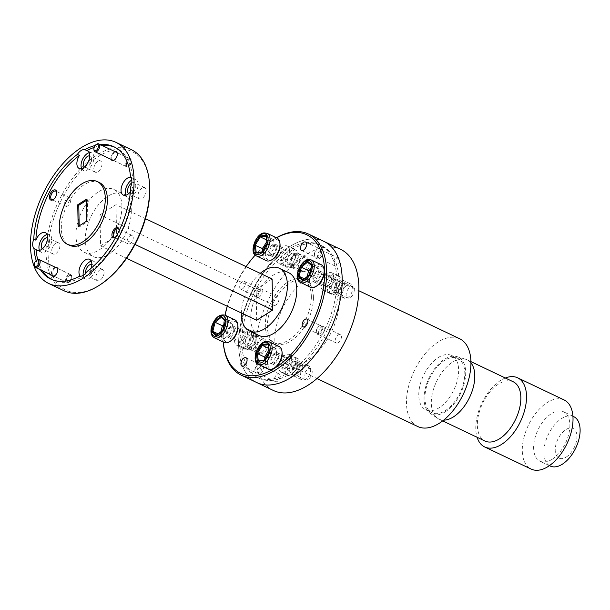 <?xml version="1.0" encoding="UTF-8"?>
<svg xmlns="http://www.w3.org/2000/svg" width="610" height="610" viewBox="0 0 610 610"><rect width="100%" height="100%" fill="white"/><g stroke="black" fill="none" stroke-linecap="round" stroke-linejoin="round"><path stroke-width="0.46" stroke-dasharray="3.05 2.29" d="M317.147 285.724A11.117 6.207 115.5 0 1 311.245 285.945A11.117 6.207 115.5 0 1 312.198 272.167A11.117 6.207 115.5 0 1 322.568 267.073A11.117 6.207 115.5 0 1 324.215 270.878M321.241 264.717A12.505 6.984 -64.5 0 0 310.04 272.052A12.505 6.984 -64.5 0 0 309.491 286.624A12.505 6.984 -64.5 0 0 310.49 287.302M341.501 281.24A6.39 3.568 -64.5 0 0 338.108 281.37A6.39 3.568 -64.5 0 0 334.036 289.902A6.39 3.568 -64.5 0 0 334.981 292.091A6.39 3.568 -64.5 0 0 340.952 289.163A6.39 3.568 -64.5 0 0 341.501 281.24M335.317 293.768A7.777 4.346 115.5 0 1 334.166 291.1A7.777 4.346 115.5 0 1 339.114 280.707A7.777 4.346 115.5 0 1 342.629 280.135A7.777 4.346 115.5 0 1 343.247 280.554A7.777 4.346 115.5 0 1 342.904 289.62A7.777 4.346 115.5 0 1 335.935 294.188A7.777 4.346 115.5 0 1 335.317 293.768M314.432 280.638A4.865 2.714 115.5 0 1 314.646 274.965A4.865 2.714 115.5 0 1 319 272.113A4.865 2.714 115.5 0 1 319.388 272.38A4.865 2.714 115.5 0 1 319.175 278.046A4.865 2.714 115.5 0 1 314.813 280.897A4.865 2.714 115.5 0 1 314.432 280.638M335.767 290.795A4.865 2.714 115.5 0 1 335.98 285.129A4.865 2.714 115.5 0 1 340.334 282.277A4.865 2.714 115.5 0 1 340.715 282.537A4.865 2.714 115.5 0 1 340.502 288.202A4.865 2.714 115.5 0 1 336.148 291.062A4.865 2.714 115.5 0 1 335.767 290.795M343.643 297.733A7.777 4.346 115.5 0 1 343.987 288.667A7.777 4.346 115.5 0 1 350.956 284.1A7.777 4.346 115.5 0 1 351.573 284.519A7.777 4.346 115.5 0 1 351.23 293.585A7.777 4.346 115.5 0 1 344.261 298.153A7.777 4.346 115.5 0 1 343.643 297.733M307.196 276.513L306.395 279.776L310.513 283.574L316.864 278.32L319.099 269.269L314.973 265.48L307.676 262.018M314.973 265.48L310.726 268.987M319.099 269.269L311.565 265.579M316.864 278.32L309.583 274.851L311.809 265.8M310.513 283.574L303.231 280.104L309.4 274.912M306.395 279.776L304.398 278.823M272.96 259.059A11.117 6.207 115.5 0 1 270.07 260.195A11.117 6.207 115.5 0 1 265.846 250.657A11.117 6.207 115.5 0 1 275.369 239.494A11.117 6.207 115.5 0 1 280.028 244.221M277.054 238.06A12.505 6.984 -64.5 0 0 274.66 237.702A12.505 6.984 -64.5 0 0 264.557 248.293A12.505 6.984 -64.5 0 0 266.303 260.638M295.575 254.05A6.39 3.568 -64.5 0 0 293.921 254.706A6.39 3.568 -64.5 0 0 289.849 263.238A6.39 3.568 -64.5 0 0 292.533 265.96A6.39 3.568 -64.5 0 0 298.008 259.532A6.39 3.568 -64.5 0 0 295.575 254.05M293.242 267.744A7.777 4.346 115.5 0 1 291.748 267.523A7.777 4.346 115.5 0 1 289.979 264.435A7.777 4.346 115.5 0 1 294.927 254.05A7.777 4.346 115.5 0 1 296.948 253.249A7.777 4.346 115.5 0 1 298.442 253.47A7.777 4.346 115.5 0 1 299.525 261.156A7.777 4.346 115.5 0 1 293.242 267.744M271.564 254.37A4.865 2.714 115.5 0 1 270.627 254.233A4.865 2.714 115.5 0 1 269.948 249.429A4.865 2.714 115.5 0 1 273.875 245.311A4.865 2.714 115.5 0 1 274.813 245.449A4.865 2.714 115.5 0 1 275.491 250.252A4.865 2.714 115.5 0 1 271.564 254.37M292.899 264.534A4.865 2.714 115.5 0 1 291.961 264.397A4.865 2.714 115.5 0 1 291.283 259.593A4.865 2.714 115.5 0 1 295.209 255.476A4.865 2.714 115.5 0 1 296.147 255.613A4.865 2.714 115.5 0 1 296.826 260.417A4.865 2.714 115.5 0 1 292.899 264.534M301.569 271.709A7.777 4.346 115.5 0 1 300.074 271.488A7.777 4.346 115.5 0 1 298.991 263.81A7.777 4.346 115.5 0 1 305.274 257.214A7.777 4.346 115.5 0 1 306.769 257.435A7.777 4.346 115.5 0 1 307.852 265.121A7.777 4.346 115.5 0 1 301.569 271.709M262.796 250.451L263.543 256.063L269.559 255.346L274.569 247.149L273.57 239.661L267.554 240.37L266.585 239.913M267.554 240.37L266.814 241.59M273.57 239.661L266.09 236.215M274.569 247.149L267.287 243.68L266.181 235.262M269.559 255.346L262.269 251.877L267.264 243.375M263.543 256.063L256.261 252.593L261.835 252.25M230.854 340.883A11.117 6.207 115.5 0 1 223.74 332.473A11.117 6.207 115.5 0 1 231.503 321.821A11.117 6.207 115.5 0 1 237.923 326.037M234.949 319.876A12.505 6.984 -64.5 0 0 221.842 332.084A12.505 6.984 -64.5 0 0 224.198 342.454M247.995 342.294A6.39 3.568 -64.5 0 0 247.751 345.054A6.39 3.568 -64.5 0 0 251.442 347.479A6.39 3.568 -64.5 0 0 255.903 341.356A6.39 3.568 -64.5 0 0 251.816 336.522A6.39 3.568 -64.5 0 0 247.995 342.294M257.801 341.745A7.777 4.346 115.5 0 1 249.642 349.339A7.777 4.346 115.5 0 1 247.873 346.251A7.777 4.346 115.5 0 1 248.178 342.889A7.777 4.346 115.5 0 1 252.822 335.866A7.777 4.346 115.5 0 1 256.337 335.294A7.777 4.346 115.5 0 1 257.801 341.745M233.622 331.306A4.865 2.714 115.5 0 1 228.521 336.049A4.865 2.714 115.5 0 1 227.606 332.015A4.865 2.714 115.5 0 1 232.707 327.273A4.865 2.714 115.5 0 1 233.622 331.306M254.957 341.463A4.865 2.714 115.5 0 1 249.856 346.213A4.865 2.714 115.5 0 1 248.941 342.179A4.865 2.714 115.5 0 1 254.042 337.429A4.865 2.714 115.5 0 1 254.957 341.463M266.128 345.71A7.777 4.346 115.5 0 1 257.969 353.304A7.777 4.346 115.5 0 1 256.505 346.854A7.777 4.346 115.5 0 1 264.664 339.259A7.777 4.346 115.5 0 1 266.128 345.71M220.881 331.71L220.088 334.829L218.159 333.906M220.088 334.829L224.137 338.741L216.786 335.241M228.773 320.624L221.483 317.154L225.532 321.066L232.822 324.535L228.773 320.624L224.457 324.108M224.137 338.741L230.504 333.594L223.031 330.193M230.504 333.594L232.822 324.535M225.54 320.387L225.532 321.066L225.54 320.387M275.041 367.54A11.117 6.207 115.5 0 1 272.159 368.676A11.117 6.207 115.5 0 1 267.927 359.137A11.117 6.207 115.5 0 1 277.451 347.974A11.117 6.207 115.5 0 1 282.11 352.702M279.136 346.541A12.505 6.984 -64.5 0 0 276.742 346.183A12.505 6.984 -64.5 0 0 266.639 356.774A12.505 6.984 -64.5 0 0 268.385 369.119M294.615 374.441A6.39 3.568 -64.5 0 0 300.089 368.013A6.39 3.568 -64.5 0 0 297.657 362.531A6.39 3.568 -64.5 0 0 296.002 363.186A6.39 3.568 -64.5 0 0 291.938 371.719A6.39 3.568 -64.5 0 0 294.615 374.441M299.03 361.738A7.777 4.346 115.5 0 1 300.524 361.959A7.777 4.346 115.5 0 1 301.607 369.637A7.777 4.346 115.5 0 1 295.324 376.225A7.777 4.346 115.5 0 1 293.829 376.004A7.777 4.346 115.5 0 1 292.06 372.916A7.777 4.346 115.5 0 1 297.009 362.531A7.777 4.346 115.5 0 1 299.03 361.738M275.964 353.792A4.865 2.714 115.5 0 1 276.894 353.937A4.865 2.714 115.5 0 1 277.573 358.733A4.865 2.714 115.5 0 1 273.646 362.851A4.865 2.714 115.5 0 1 272.708 362.714A4.865 2.714 115.5 0 1 272.037 357.91A4.865 2.714 115.5 0 1 275.964 353.792M297.299 363.956A4.865 2.714 115.5 0 1 298.229 364.094A4.865 2.714 115.5 0 1 298.908 368.897A4.865 2.714 115.5 0 1 294.981 373.015A4.865 2.714 115.5 0 1 294.043 372.878A4.865 2.714 115.5 0 1 293.364 368.074A4.865 2.714 115.5 0 1 297.299 363.956M307.356 365.703A7.777 4.346 115.5 0 1 308.851 365.924A7.777 4.346 115.5 0 1 309.933 373.602A7.777 4.346 115.5 0 1 303.65 380.19A7.777 4.346 115.5 0 1 302.156 379.969A7.777 4.346 115.5 0 1 301.073 372.291A7.777 4.346 115.5 0 1 307.356 365.703M264.877 358.932L265.625 364.544L271.641 363.834L264.359 360.358L263.916 360.731M271.641 363.834L276.658 355.63L269.346 351.856M265.625 364.544L258.343 361.074L264.359 360.358L269.368 352.161L268.171 344.696M276.658 355.63L275.651 348.142L269.643 348.851L268.667 348.394M269.643 348.851L268.896 350.071M275.651 348.142L268.369 344.673M128.641 160.072A3.477 1.937 115.5 0 1 130.982 161.208A3.477 1.937 115.5 0 1 128.771 165.844A3.477 1.937 115.5 0 1 128.756 165.859A3.477 1.937 115.5 0 1 126.4 164.433A3.477 1.937 115.5 0 1 128.641 160.072M128.115 166.271A4.339 2.425 -64.5 0 0 128.138 166.255A4.339 2.425 -64.5 0 0 130.898 160.453A4.339 2.425 -64.5 0 0 129.915 158.737A4.339 2.425 -64.5 0 0 127.978 159.035A4.339 2.425 -64.5 0 0 125.332 163.083A4.339 2.425 -64.5 0 0 126.178 166.576A4.339 2.425 -64.5 0 0 128.115 166.271M93.97 149.984A4.339 2.425 115.5 0 1 96.708 144.196M69.098 275.781A3.477 1.937 115.5 0 1 71.439 276.917A3.477 1.937 115.5 0 1 69.227 281.553A3.477 1.937 115.5 0 1 69.212 281.568A3.477 1.937 115.5 0 1 66.856 280.142A3.477 1.937 115.5 0 1 69.098 275.781M68.572 281.98A4.339 2.425 -64.5 0 0 68.594 281.965A4.339 2.425 -64.5 0 0 71.355 276.162A4.339 2.425 -64.5 0 0 70.371 274.439A4.339 2.425 -64.5 0 0 68.434 274.744A4.339 2.425 -64.5 0 0 65.788 278.785A4.339 2.425 -64.5 0 0 66.635 282.285A4.339 2.425 -64.5 0 0 68.572 281.98L69.227 281.553M34.427 265.693A4.339 2.425 115.5 0 1 37.164 259.906M566.354 456.974A16.409 9.165 -64.5 0 0 576.961 436.356A16.409 9.165 -64.5 0 0 565.828 429.638A16.409 9.165 -64.5 0 0 555.222 450.256A16.409 9.165 -64.5 0 0 566.354 456.974M573.751 416.661A27.351 15.273 -64.5 0 0 561.558 418.574A27.351 15.273 -64.5 0 0 544.913 444.042A27.351 15.273 -64.5 0 0 550.235 466.048M552.187 459.254A27.351 15.273 -64.5 0 0 568.833 433.794A27.351 15.273 -64.5 0 0 563.51 411.78A27.351 15.273 -64.5 0 0 551.31 413.702A27.351 15.273 -64.5 0 0 534.673 439.162A27.351 15.273 -64.5 0 0 539.987 461.175A27.351 15.273 -64.5 0 0 552.187 459.254M564.12 399.954A38.293 21.38 -64.5 0 0 547.04 402.638A38.293 21.38 -64.5 0 0 523.738 438.285A38.293 21.38 -64.5 0 0 531.188 469.098M505.324 378.009A38.293 21.38 -64.5 0 0 500.543 380.487A38.293 21.38 -64.5 0 0 477.096 437.279M513.216 381.768A32.826 18.33 -64.5 0 0 498.576 384.071A32.826 18.33 -64.5 0 0 478.606 414.625A32.826 18.33 -64.5 0 0 484.988 441.038M470.935 362.851A32.826 18.33 -64.5 0 0 467.161 359.839A32.826 18.33 -64.5 0 0 465.72 359.282A32.826 18.33 -64.5 0 0 452.529 362.134A32.826 18.33 -64.5 0 0 432.879 391.406A32.826 18.33 -64.5 0 0 437.599 418.338A32.826 18.33 -64.5 0 0 438.941 419.108A32.826 18.33 -64.5 0 0 443.653 420.137M445.361 411.765A31.453 17.568 -64.5 0 0 464.774 381.258A31.453 17.568 -64.5 0 0 456.997 356.637A31.453 17.568 -64.5 0 0 444.354 359.374A31.453 17.568 -64.5 0 0 425.528 387.419A31.453 17.568 -64.5 0 0 430.042 413.229A31.453 17.568 -64.5 0 0 445.361 411.765M445.338 410.621A30.088 16.798 -64.5 0 0 463.646 382.615A30.088 16.798 -64.5 0 0 457.79 358.406A30.088 16.798 -64.5 0 0 444.377 360.51A30.088 16.798 -64.5 0 0 426.07 388.524A30.088 16.798 -64.5 0 0 431.918 412.734A30.088 16.798 -64.5 0 0 445.338 410.621M438.232 357.582A30.088 16.798 115.5 0 1 451.644 355.477A30.088 16.798 115.5 0 1 457.5 379.687A30.088 16.798 115.5 0 1 439.192 407.701A30.088 16.798 115.5 0 1 425.772 409.806A30.088 16.798 115.5 0 1 419.924 385.596A30.088 16.798 115.5 0 1 438.232 357.582M335.538 280.28A6.184 3.454 -64.5 0 0 331.779 286.037A6.184 3.454 -64.5 0 0 332.984 291.008A6.184 3.454 -64.5 0 0 335.736 290.573A6.184 3.454 -64.5 0 0 339.503 284.824A6.184 3.454 -64.5 0 0 338.298 279.845A6.184 3.454 -64.5 0 0 335.538 280.28M350.308 297.52A6.184 3.454 115.5 0 1 347.548 297.947A6.184 3.454 115.5 0 1 346.35 292.975A6.184 3.454 115.5 0 1 350.11 287.219A6.184 3.454 115.5 0 1 352.87 286.784A6.184 3.454 115.5 0 1 354.067 291.763A6.184 3.454 115.5 0 1 350.308 297.52M293.433 362.096A6.184 3.454 -64.5 0 0 289.674 367.853A6.184 3.454 -64.5 0 0 290.878 372.832A6.184 3.454 -64.5 0 0 293.631 372.397A6.184 3.454 -64.5 0 0 297.398 366.64A6.184 3.454 -64.5 0 0 296.193 361.661A6.184 3.454 -64.5 0 0 293.433 362.096M308.202 379.336A6.184 3.454 115.5 0 1 305.45 379.771A6.184 3.454 115.5 0 1 304.245 374.792A6.184 3.454 115.5 0 1 308.004 369.035A6.184 3.454 115.5 0 1 310.764 368.6A6.184 3.454 115.5 0 1 311.969 373.579A6.184 3.454 115.5 0 1 308.202 379.336M249.246 335.431A6.184 3.454 -64.5 0 0 245.487 341.188A6.184 3.454 -64.5 0 0 246.692 346.167A6.184 3.454 -64.5 0 0 249.444 345.733A6.184 3.454 -64.5 0 0 253.211 339.976A6.184 3.454 -64.5 0 0 252.006 334.997A6.184 3.454 -64.5 0 0 249.246 335.431M264.016 352.671A6.184 3.454 115.5 0 1 261.255 353.106A6.184 3.454 115.5 0 1 260.058 348.127A6.184 3.454 115.5 0 1 263.817 342.37A6.184 3.454 115.5 0 1 266.578 341.935A6.184 3.454 115.5 0 1 267.782 346.915A6.184 3.454 115.5 0 1 264.016 352.671M291.351 253.615A6.184 3.454 -64.5 0 0 287.592 259.372A6.184 3.454 -64.5 0 0 288.797 264.344A6.184 3.454 -64.5 0 0 291.549 263.916A6.184 3.454 -64.5 0 0 295.316 258.16A6.184 3.454 -64.5 0 0 294.111 253.18A6.184 3.454 -64.5 0 0 291.351 253.615M306.121 270.855A6.184 3.454 115.5 0 1 303.361 271.282A6.184 3.454 115.5 0 1 302.163 266.311A6.184 3.454 115.5 0 1 305.923 260.554A6.184 3.454 115.5 0 1 308.683 260.119A6.184 3.454 115.5 0 1 309.88 265.098A6.184 3.454 115.5 0 1 306.121 270.855M333.403 276.338A9.729 5.429 -64.5 0 0 327.486 285.388A9.729 5.429 -64.5 0 0 329.377 293.219A9.729 5.429 -64.5 0 0 333.716 292.533A9.729 5.429 -64.5 0 0 339.633 283.482A9.729 5.429 -64.5 0 0 337.742 275.659A9.729 5.429 -64.5 0 0 333.403 276.338M335.485 277.329A9.729 5.429 -64.5 0 0 329.568 286.38A9.729 5.429 -64.5 0 0 331.459 294.211A9.729 5.429 -64.5 0 0 335.797 293.524A9.729 5.429 -64.5 0 0 341.714 284.473A9.729 5.429 -64.5 0 0 339.823 276.65A9.729 5.429 -64.5 0 0 335.485 277.329M291.298 358.154A9.729 5.429 -64.5 0 0 285.381 367.212A9.729 5.429 -64.5 0 0 287.272 375.036A9.729 5.429 -64.5 0 0 291.611 374.357A9.729 5.429 -64.5 0 0 297.527 365.298A9.729 5.429 -64.5 0 0 295.637 357.475A9.729 5.429 -64.5 0 0 291.298 358.154M293.379 359.145A9.729 5.429 -64.5 0 0 287.462 368.204A9.729 5.429 -64.5 0 0 289.353 376.027A9.729 5.429 -64.5 0 0 293.692 375.348A9.729 5.429 -64.5 0 0 299.609 366.29A9.729 5.429 -64.5 0 0 297.718 358.466A9.729 5.429 -64.5 0 0 293.379 359.145M247.111 331.489A9.729 5.429 -64.5 0 0 241.194 340.548A9.729 5.429 -64.5 0 0 243.085 348.371A9.729 5.429 -64.5 0 0 247.424 347.692A9.729 5.429 -64.5 0 0 253.341 338.634A9.729 5.429 -64.5 0 0 251.45 330.811A9.729 5.429 -64.5 0 0 247.111 331.489M249.193 332.481A9.729 5.429 -64.5 0 0 243.276 341.539A9.729 5.429 -64.5 0 0 245.167 349.362A9.729 5.429 -64.5 0 0 249.505 348.684A9.729 5.429 -64.5 0 0 255.422 339.625A9.729 5.429 -64.5 0 0 253.531 331.802A9.729 5.429 -64.5 0 0 249.193 332.481M245.205 327.837A9.729 5.429 115.5 0 1 247.096 335.66A9.729 5.429 115.5 0 1 241.179 344.719A9.729 5.429 115.5 0 1 236.84 345.397A9.729 5.429 115.5 0 1 234.949 337.574A9.729 5.429 115.5 0 1 240.866 328.515A9.729 5.429 115.5 0 1 245.205 327.837L249.368 329.819A9.729 5.429 115.5 0 0 245.029 330.498A9.729 5.429 115.5 0 0 239.829 337.299L241.911 338.291A73.299 40.931 115.5 0 1 285.533 253.524A9.729 5.429 115.5 0 1 289.216 249.673A9.729 5.429 -64.5 0 0 283.299 258.724A9.729 5.429 -64.5 0 0 285.19 266.555A9.729 5.429 -64.5 0 0 289.529 265.876A9.729 5.429 -64.5 0 0 295.446 256.818A9.729 5.429 -64.5 0 0 293.555 248.994A9.729 5.429 -64.5 0 0 289.216 249.673A9.729 5.429 115.5 0 1 292.96 248.781A73.299 40.931 115.5 0 1 321.927 245.838A73.299 40.931 115.5 0 1 338.733 276.406A9.729 5.429 115.5 0 1 338.916 285.739A73.299 40.931 115.5 0 1 295.293 370.499L293.212 369.507A73.299 40.931 115.5 0 0 336.834 284.748L338.916 285.739M291.298 250.664A9.729 5.429 -64.5 0 0 285.381 259.715A9.729 5.429 -64.5 0 0 287.272 267.546A9.729 5.429 -64.5 0 0 291.611 266.867A9.729 5.429 -64.5 0 0 297.527 257.809A9.729 5.429 -64.5 0 0 295.637 249.986A9.729 5.429 -64.5 0 0 291.298 250.664M321.584 326.99A4.651 2.6 -64.5 0 0 318.748 331.321A4.651 2.6 -64.5 0 0 319.655 335.073A4.651 2.6 -64.5 0 0 321.729 334.745A4.651 2.6 -64.5 0 0 324.566 330.414A4.651 2.6 -64.5 0 0 323.658 326.663A4.651 2.6 -64.5 0 0 321.584 326.99M338.382 342.675A4.651 2.6 115.5 0 1 336.308 343.003A4.651 2.6 115.5 0 1 335.401 339.251A4.651 2.6 115.5 0 1 338.237 334.921A4.651 2.6 115.5 0 1 340.311 334.593A4.651 2.6 115.5 0 1 341.219 338.344A4.651 2.6 115.5 0 1 338.382 342.675M259.09 289.285A4.651 2.6 -64.5 0 0 256.261 293.616A4.651 2.6 -64.5 0 0 257.168 297.36A4.651 2.6 -64.5 0 0 259.242 297.039A4.651 2.6 -64.5 0 0 262.071 292.701A4.651 2.6 -64.5 0 0 261.171 288.957A4.651 2.6 -64.5 0 0 259.09 289.285M275.895 304.969A4.651 2.6 115.5 0 1 273.814 305.29A4.651 2.6 115.5 0 1 272.914 301.546A4.651 2.6 115.5 0 1 275.743 297.215A4.651 2.6 115.5 0 1 277.817 296.887A4.651 2.6 115.5 0 1 278.724 300.631A4.651 2.6 115.5 0 1 275.895 304.969M320.113 250.603A4.27 2.387 -64.5 0 0 317.513 254.576A4.27 2.387 -64.5 0 0 318.344 258.015A4.27 2.387 -64.5 0 0 320.25 257.717A4.27 2.387 -64.5 0 0 322.85 253.737A4.27 2.387 -64.5 0 0 322.019 250.306A4.27 2.387 -64.5 0 0 320.113 250.603M336.903 265.647A4.27 2.387 115.5 0 1 334.997 265.945A4.27 2.387 115.5 0 1 334.166 262.506A4.27 2.387 115.5 0 1 336.766 258.533A4.27 2.387 115.5 0 1 338.672 258.236A4.27 2.387 115.5 0 1 339.503 261.667A4.27 2.387 115.5 0 1 336.903 265.647M260.569 366.313A4.27 2.387 -64.5 0 0 257.969 370.285A4.27 2.387 -64.5 0 0 258.8 373.724A4.27 2.387 -64.5 0 0 260.706 373.427A4.27 2.387 -64.5 0 0 263.306 369.446A4.27 2.387 -64.5 0 0 262.475 366.008A4.27 2.387 -64.5 0 0 260.569 366.313M277.359 381.357A4.27 2.387 115.5 0 1 275.453 381.654A4.27 2.387 115.5 0 1 274.622 378.215A4.27 2.387 115.5 0 1 277.222 374.243A4.27 2.387 115.5 0 1 279.128 373.938A4.27 2.387 115.5 0 1 279.959 377.376A4.27 2.387 115.5 0 1 277.359 381.357M306.289 279.441A48.632 27.16 115.5 0 1 327.974 276.04A48.632 27.16 115.5 0 1 337.429 315.172A48.632 27.16 115.5 0 1 307.844 360.441A48.632 27.16 115.5 0 1 286.151 363.85A48.632 27.16 115.5 0 1 276.696 324.718A48.632 27.16 115.5 0 1 306.289 279.441M417.797 426.55A48.632 27.16 115.5 0 1 408.342 387.411A48.632 27.16 115.5 0 1 437.934 342.141A48.632 27.16 115.5 0 1 459.62 338.733M273.455 390.507A78.156 43.645 115.5 0 1 258.259 327.616A78.156 43.645 115.5 0 1 305.816 254.858A78.156 43.645 115.5 0 1 340.67 249.376M324.017 241.446A78.156 43.645 -64.5 0 0 289.163 246.928A78.156 43.645 -64.5 0 0 241.606 319.686A78.156 43.645 -64.5 0 0 256.802 382.577A78.156 43.645 115.5 0 1 238.64 345.108A78.156 43.645 115.5 0 1 268.148 266.09A78.156 43.645 115.5 0 1 324.017 241.446M318.191 257.794A5.559 3.103 115.5 0 1 314.447 255.979A5.559 3.103 115.5 0 1 317.985 248.56A5.559 3.103 115.5 0 1 318.016 248.537A5.559 3.103 115.5 0 1 321.783 250.817A5.559 3.103 115.5 0 1 318.191 257.794M317.497 256.726A4.651 2.6 115.5 0 1 315.423 257.046A4.651 2.6 115.5 0 1 314.363 255.201A4.651 2.6 115.5 0 1 317.33 248.987A4.651 2.6 115.5 0 1 317.352 248.971A4.651 2.6 115.5 0 1 319.426 248.644A4.651 2.6 115.5 0 1 320.334 252.387A4.651 2.6 115.5 0 1 317.497 256.726M258.648 373.503A5.559 3.103 115.5 0 1 254.904 371.688A5.559 3.103 115.5 0 1 258.442 364.269A5.559 3.103 115.5 0 1 258.472 364.246A5.559 3.103 115.5 0 1 262.239 366.526A5.559 3.103 115.5 0 1 258.648 373.503M257.954 372.428A4.651 2.6 115.5 0 1 255.88 372.756A4.651 2.6 115.5 0 1 254.82 370.91A4.651 2.6 115.5 0 1 257.786 364.696A4.651 2.6 115.5 0 1 257.809 364.681A4.651 2.6 115.5 0 1 259.883 364.353A4.651 2.6 115.5 0 1 260.79 368.097A4.651 2.6 115.5 0 1 257.954 372.428M319.655 333.929A4.865 2.714 115.5 0 1 316.377 332.336A4.865 2.714 115.5 0 1 319.472 325.847A4.865 2.714 115.5 0 1 319.495 325.824A4.865 2.714 115.5 0 1 322.797 327.814A4.865 2.714 115.5 0 1 319.655 333.929M319.205 333.228A4.27 2.387 115.5 0 1 317.299 333.525A4.27 2.387 115.5 0 1 316.323 331.825A4.27 2.387 115.5 0 1 319.045 326.121A4.27 2.387 115.5 0 1 319.068 326.106A4.27 2.387 115.5 0 1 320.974 325.809A4.27 2.387 115.5 0 1 321.805 329.248A4.27 2.387 115.5 0 1 319.205 333.228M257.161 296.216A4.865 2.714 115.5 0 1 253.89 294.63A4.865 2.714 115.5 0 1 256.985 288.133A4.865 2.714 115.5 0 1 257.008 288.118A4.865 2.714 115.5 0 1 260.31 290.108A4.865 2.714 115.5 0 1 257.161 296.216M256.711 295.514A4.27 2.387 115.5 0 1 254.805 295.819A4.27 2.387 115.5 0 1 253.836 294.119A4.27 2.387 115.5 0 1 256.551 288.416A4.27 2.387 115.5 0 1 256.574 288.4A4.27 2.387 115.5 0 1 258.48 288.103A4.27 2.387 115.5 0 1 259.311 291.542A4.27 2.387 115.5 0 1 256.711 295.514M242.444 281.675A4.27 2.387 -64.5 0 0 239.852 285.648A4.27 2.387 -64.5 0 0 240.675 289.087A4.27 2.387 -64.5 0 0 242.582 288.789A4.27 2.387 -64.5 0 0 245.182 284.809A4.27 2.387 -64.5 0 0 244.351 281.37A4.27 2.387 -64.5 0 0 242.444 281.675M327.41 286.608A6.184 3.454 115.5 0 1 324.657 287.043A6.184 3.454 115.5 0 1 323.452 282.072A6.184 3.454 115.5 0 1 327.212 276.315A6.184 3.454 115.5 0 1 329.972 275.88A6.184 3.454 115.5 0 1 331.177 280.859A6.184 3.454 115.5 0 1 327.41 286.608M316.811 271.358A6.184 3.454 -64.5 0 0 313.044 277.115A6.184 3.454 -64.5 0 0 314.249 282.087A6.184 3.454 -64.5 0 0 317.009 281.652A6.184 3.454 -64.5 0 0 320.768 275.903A6.184 3.454 -64.5 0 0 319.564 270.924A6.184 3.454 -64.5 0 0 316.811 271.358M336.834 284.748A9.729 5.429 115.5 0 1 331.634 291.542A9.729 5.429 115.5 0 1 327.296 292.228A9.729 5.429 115.5 0 1 325.404 284.397A9.729 5.429 115.5 0 1 331.321 275.346A9.729 5.429 115.5 0 1 335.66 274.668A9.729 5.429 115.5 0 1 336.651 275.415A73.299 40.931 115.5 0 0 319.846 244.846L321.927 245.838M327.471 289.559A9.729 5.429 115.5 0 1 323.132 290.246A9.729 5.429 115.5 0 1 321.241 282.415A9.729 5.429 115.5 0 1 327.158 273.364A9.729 5.429 115.5 0 1 331.497 272.685A9.729 5.429 115.5 0 1 333.388 280.508A9.729 5.429 115.5 0 1 327.471 289.559M285.312 368.432A6.184 3.454 115.5 0 1 282.552 368.867A6.184 3.454 115.5 0 1 281.347 363.888A6.184 3.454 115.5 0 1 285.114 358.131A6.184 3.454 115.5 0 1 287.867 357.696A6.184 3.454 115.5 0 1 289.071 362.675A6.184 3.454 115.5 0 1 285.312 368.432M274.706 353.175A6.184 3.454 -64.5 0 0 270.939 358.932A6.184 3.454 -64.5 0 0 272.144 363.911A6.184 3.454 -64.5 0 0 274.904 363.476A6.184 3.454 -64.5 0 0 278.663 357.719A6.184 3.454 -64.5 0 0 277.458 352.74A6.184 3.454 -64.5 0 0 274.706 353.175M295.293 370.499A9.729 5.429 115.5 0 1 291.611 374.357A9.729 5.429 115.5 0 1 287.867 375.249L285.785 374.258A9.729 5.429 115.5 0 1 285.19 374.044A9.729 5.429 115.5 0 1 283.299 366.221A9.729 5.429 115.5 0 1 289.216 357.163A9.729 5.429 115.5 0 1 293.555 356.484A9.729 5.429 115.5 0 1 293.212 369.507M285.366 371.383A9.729 5.429 115.5 0 1 281.027 372.062A9.729 5.429 115.5 0 1 279.136 364.239A9.729 5.429 115.5 0 1 285.053 355.18A9.729 5.429 115.5 0 1 289.392 354.501A9.729 5.429 115.5 0 1 291.283 362.325A9.729 5.429 115.5 0 1 285.366 371.383M241.118 341.768A6.184 3.454 115.5 0 1 238.365 342.202A6.184 3.454 115.5 0 1 237.16 337.223A6.184 3.454 115.5 0 1 240.927 331.466A6.184 3.454 115.5 0 1 243.68 331.032A6.184 3.454 115.5 0 1 244.885 336.011A6.184 3.454 115.5 0 1 241.118 341.768M230.519 326.51A6.184 3.454 -64.5 0 0 226.752 332.267A6.184 3.454 -64.5 0 0 227.957 337.246A6.184 3.454 -64.5 0 0 230.717 336.812A6.184 3.454 -64.5 0 0 234.476 331.055A6.184 3.454 -64.5 0 0 233.272 326.075A6.184 3.454 -64.5 0 0 230.519 326.51M287.867 375.249A73.299 40.931 115.5 0 1 258.899 378.192A73.299 40.931 115.5 0 1 242.094 347.624A9.729 5.429 115.5 0 1 241.911 338.291M242.094 347.624L240.012 346.632A9.729 5.429 115.5 0 0 241.003 347.38A9.729 5.429 115.5 0 0 245.342 346.701A9.729 5.429 115.5 0 0 251.259 337.643A9.729 5.429 115.5 0 0 249.368 329.819M283.223 259.952A6.184 3.454 115.5 0 1 280.47 260.378A6.184 3.454 115.5 0 1 279.266 255.407A6.184 3.454 115.5 0 1 283.025 249.65A6.184 3.454 115.5 0 1 285.785 249.215A6.184 3.454 115.5 0 1 286.99 254.195A6.184 3.454 115.5 0 1 283.223 259.952M272.624 244.694A6.184 3.454 -64.5 0 0 268.858 250.451A6.184 3.454 -64.5 0 0 270.062 255.422A6.184 3.454 -64.5 0 0 272.822 254.995A6.184 3.454 -64.5 0 0 276.582 249.238A6.184 3.454 -64.5 0 0 275.377 244.259A6.184 3.454 -64.5 0 0 272.624 244.694M285.533 253.524L283.452 252.532A9.729 5.429 115.5 0 0 283.109 265.563A9.729 5.429 115.5 0 0 287.447 264.885A9.729 5.429 115.5 0 0 293.364 255.826A9.729 5.429 115.5 0 0 291.473 248.003A9.729 5.429 115.5 0 0 290.878 247.79L292.96 248.781M283.284 262.902A9.729 5.429 115.5 0 1 278.945 263.581A9.729 5.429 115.5 0 1 277.054 255.75A9.729 5.429 115.5 0 1 282.971 246.699A9.729 5.429 115.5 0 1 287.31 246.021A9.729 5.429 115.5 0 1 289.201 253.844A9.729 5.429 115.5 0 1 283.284 262.902M311.344 296.315A34.739 19.398 115.5 0 1 298.229 331.436A34.739 19.398 115.5 0 1 273.394 342.385A34.739 19.398 115.5 0 1 265.319 325.732A34.739 19.398 115.5 0 1 278.435 290.612A34.739 19.398 115.5 0 1 303.269 279.662A34.739 19.398 115.5 0 1 311.344 296.315M313.426 297.306A34.739 19.398 115.5 0 1 300.311 332.427A34.739 19.398 115.5 0 1 275.476 343.377A34.739 19.398 115.5 0 1 267.401 326.724A34.739 19.398 115.5 0 1 280.516 291.603A34.739 19.398 115.5 0 1 305.351 280.653A34.739 19.398 115.5 0 1 313.426 297.306M115.77 237.229A4.651 2.6 -64.5 0 0 116.35 236.932A4.651 2.6 -64.5 0 0 116.38 236.916A4.651 2.6 -64.5 0 0 119.339 230.702A4.651 2.6 -64.5 0 0 119.285 230.336M130.243 243.55A4.651 2.6 115.5 0 1 128.169 243.878A4.651 2.6 115.5 0 1 127.261 240.126A4.651 2.6 115.5 0 1 130.098 235.796A4.651 2.6 115.5 0 1 132.172 235.468A4.651 2.6 115.5 0 1 133.079 239.212A4.651 2.6 115.5 0 1 130.243 243.55M53.573 199.394A4.651 2.6 -64.5 0 0 53.863 199.226A4.651 2.6 -64.5 0 0 53.886 199.211A4.651 2.6 -64.5 0 0 56.844 192.989A4.651 2.6 -64.5 0 0 56.791 192.63M67.756 205.837A4.651 2.6 115.5 0 1 65.682 206.165A4.651 2.6 115.5 0 1 64.774 202.421A4.651 2.6 115.5 0 1 67.603 198.09A4.651 2.6 115.5 0 1 69.685 197.762A4.651 2.6 115.5 0 1 70.585 201.506A4.651 2.6 115.5 0 1 67.756 205.837M114.894 151.577A4.865 2.714 -64.5 0 0 114.047 151.974A4.865 2.714 -64.5 0 0 111.157 159.416M114.505 152.675A4.27 2.387 -64.5 0 0 111.904 156.656A4.27 2.387 -64.5 0 0 112.736 160.095A4.27 2.387 -64.5 0 0 114.642 159.797A4.27 2.387 -64.5 0 0 114.665 159.782A4.27 2.387 -64.5 0 0 117.379 154.071A4.27 2.387 -64.5 0 0 116.411 152.378A4.27 2.387 -64.5 0 0 114.505 152.675M128.763 166.522A4.27 2.387 115.5 0 1 126.857 166.82A4.27 2.387 115.5 0 1 126.026 163.381A4.27 2.387 115.5 0 1 128.626 159.408A4.27 2.387 115.5 0 1 130.532 159.103A4.27 2.387 115.5 0 1 131.363 162.542A4.27 2.387 115.5 0 1 128.763 166.522M55.35 267.287A4.865 2.714 -64.5 0 0 54.504 267.683A4.865 2.714 -64.5 0 0 51.614 275.125M54.961 268.385A4.27 2.387 -64.5 0 0 52.361 272.365A4.27 2.387 -64.5 0 0 53.192 275.804A4.27 2.387 -64.5 0 0 55.098 275.499A4.27 2.387 -64.5 0 0 55.121 275.484A4.27 2.387 -64.5 0 0 57.836 269.78A4.27 2.387 -64.5 0 0 56.867 268.087A4.27 2.387 -64.5 0 0 54.961 268.385M69.22 282.232A4.27 2.387 115.5 0 1 67.313 282.529A4.27 2.387 115.5 0 1 66.482 279.09A4.27 2.387 115.5 0 1 69.082 275.11A4.27 2.387 115.5 0 1 70.989 274.813A4.27 2.387 115.5 0 1 71.82 278.252A4.27 2.387 115.5 0 1 69.22 282.232M128.664 193.66A6.184 3.454 -64.5 0 0 129.007 193.866A6.184 3.454 -64.5 0 0 131.76 193.431A6.184 3.454 -64.5 0 0 135.527 187.674A6.184 3.454 -64.5 0 0 134.322 182.703A6.184 3.454 -64.5 0 0 131.745 183.023M141.97 188.094A6.184 3.454 -64.5 0 0 138.211 193.85A6.184 3.454 -64.5 0 0 139.416 198.822A6.184 3.454 -64.5 0 0 142.168 198.387A6.184 3.454 -64.5 0 0 145.935 192.63A6.184 3.454 -64.5 0 0 144.73 187.659A6.184 3.454 -64.5 0 0 141.97 188.094M125.797 195.246A9.729 5.429 -64.5 0 0 127.482 197.068A9.729 5.429 -64.5 0 0 131.821 196.382A9.729 5.429 -64.5 0 0 137.738 187.331A9.729 5.429 -64.5 0 0 135.847 179.5A9.729 5.429 -64.5 0 0 131.768 180.026M84.477 166.995A6.184 3.454 -64.5 0 0 84.82 167.201A6.184 3.454 -64.5 0 0 87.573 166.766A6.184 3.454 -64.5 0 0 91.34 161.017A6.184 3.454 -64.5 0 0 90.135 156.038A6.184 3.454 -64.5 0 0 89.761 155.901M97.783 161.429A6.184 3.454 -64.5 0 0 94.024 167.186A6.184 3.454 -64.5 0 0 95.229 172.157A6.184 3.454 -64.5 0 0 97.981 171.723A6.184 3.454 -64.5 0 0 101.748 165.973A6.184 3.454 -64.5 0 0 100.543 160.994A6.184 3.454 -64.5 0 0 97.783 161.429M81.61 168.581A9.729 5.429 -64.5 0 0 83.295 170.403A9.729 5.429 -64.5 0 0 87.634 169.717A9.729 5.429 -64.5 0 0 93.551 160.666A9.729 5.429 -64.5 0 0 91.66 152.835A9.729 5.429 -64.5 0 0 89.182 152.675M42.372 248.811A6.184 3.454 -64.5 0 0 42.715 249.025A6.184 3.454 -64.5 0 0 45.475 248.59A6.184 3.454 -64.5 0 0 49.235 242.833A6.184 3.454 -64.5 0 0 48.03 237.854A6.184 3.454 -64.5 0 0 47.656 237.725M55.678 243.245A6.184 3.454 -64.5 0 0 51.919 249.002A6.184 3.454 -64.5 0 0 53.123 253.981A6.184 3.454 -64.5 0 0 55.876 253.546A6.184 3.454 -64.5 0 0 59.643 247.79A6.184 3.454 -64.5 0 0 58.438 242.81A6.184 3.454 -64.5 0 0 55.678 243.245M39.505 250.397A9.729 5.429 -64.5 0 0 41.19 252.22A9.729 5.429 -64.5 0 0 45.529 251.541A9.729 5.429 -64.5 0 0 51.446 242.483A9.729 5.429 -64.5 0 0 49.555 234.659A9.729 5.429 -64.5 0 0 47.077 234.499M85.53 273.478A6.184 3.454 -64.5 0 0 86.902 275.682A6.184 3.454 -64.5 0 0 89.662 275.255A6.184 3.454 -64.5 0 0 93.421 269.498A6.184 3.454 -64.5 0 0 92.217 264.519A6.184 3.454 -64.5 0 0 91.843 264.389M99.865 269.91A6.184 3.454 -64.5 0 0 96.105 275.667A6.184 3.454 -64.5 0 0 97.31 280.638A6.184 3.454 -64.5 0 0 100.063 280.211A6.184 3.454 -64.5 0 0 103.83 274.454A6.184 3.454 -64.5 0 0 102.625 269.475A6.184 3.454 -64.5 0 0 99.865 269.91M79.727 276.124L81.809 277.115A9.729 5.429 -64.5 0 1 81.214 276.902A9.729 5.429 -64.5 0 1 80.268 276.208M83.212 275.385A9.729 5.429 -64.5 0 0 85.377 278.884A9.729 5.429 -64.5 0 0 89.716 278.206A9.729 5.429 -64.5 0 0 95.633 269.147A9.729 5.429 -64.5 0 0 93.742 261.324A9.729 5.429 -64.5 0 0 91.264 261.156M99.293 182.52A34.739 19.398 -64.5 0 0 74.458 193.469A34.739 19.398 -64.5 0 0 61.343 228.59A34.739 19.398 -64.5 0 0 69.418 245.243M225.037 315.149A76.769 42.868 -64.5 0 0 222.909 336.59A76.769 42.868 -64.5 0 0 223.199 341.981M223.428 344.131A78.156 43.645 115.5 0 1 223.024 337.673A78.156 43.645 115.5 0 1 273.127 239.76A78.156 43.645 115.5 0 1 276.421 237.755M100.566 284.481A76.769 42.868 115.5 0 1 48.068 253.325A76.769 42.868 115.5 0 1 95.107 158.63A76.769 42.868 115.5 0 1 149.389 181.971M131.493 149.755A78.156 43.645 -64.5 0 0 75.617 174.399A78.156 43.645 -64.5 0 0 46.108 253.417A78.156 43.645 -64.5 0 0 64.279 290.886M121.939 206.111A34.739 19.398 115.5 0 1 108.824 241.232A34.739 19.398 115.5 0 1 83.989 252.182A34.739 19.398 115.5 0 1 75.915 235.529A34.739 19.398 115.5 0 1 89.029 200.408A34.739 19.398 115.5 0 1 113.864 189.458A34.739 19.398 115.5 0 1 121.939 206.111M131.302 210.572A34.739 19.398 115.5 0 1 118.188 245.693A34.739 19.398 115.5 0 1 93.353 256.642A34.739 19.398 115.5 0 1 85.278 239.989A34.739 19.398 115.5 0 1 98.393 204.868A34.739 19.398 115.5 0 1 123.228 193.919A34.739 19.398 115.5 0 1 131.302 210.572M258.823 335.447A34.739 19.398 115.5 0 1 250.748 318.794A34.739 19.398 115.5 0 1 263.863 283.673A34.739 19.398 115.5 0 1 288.698 272.723M285.785 374.258A73.299 40.931 115.5 0 1 256.818 377.201A73.299 40.931 115.5 0 1 240.012 346.632M239.829 337.299A73.299 40.931 115.5 0 1 283.452 252.532M100.185 144.57A73.299 40.931 -64.5 0 0 95.137 145.5M114.817 147.231A73.299 40.931 -64.5 0 1 115.87 147.704A73.299 40.931 -64.5 0 1 132.675 178.265L130.593 177.274M102.266 145.561A73.299 40.931 -64.5 0 0 94.115 147.429M36.226 260.546A73.299 40.931 -64.5 0 0 40.519 269.849M37.744 259.601A73.299 40.931 -64.5 0 0 42.601 270.84M51.812 279.533A73.299 40.931 -64.5 0 0 52.841 280.051A73.299 40.931 -64.5 0 0 81.809 277.115M260.249 273.349A34.739 19.398 -64.5 0 0 241.385 312.96M276.521 237.801A76.769 42.868 -64.5 0 0 272.121 240.416A76.769 42.868 -64.5 0 0 255.216 255.125M246.104 266.616A76.769 42.868 -64.5 0 0 227.24 306.22M86.811 221.003L87.848 221.499L87.436 199.744L86.414 200.393M78.156 226.531L79.201 227.027L87.848 221.499M86.391 199.249L87.436 199.744M79.178 225.875L79.201 227.027M256.688 320.25L256.093 289.239L99.987 214.888L100.581 245.899L116.594 235.666L115.999 204.655L145.447 218.677M99.987 214.888L115.999 204.655M256.093 289.239L272.106 278.999M100.581 245.899L126.583 258.289M135.024 244.442L116.594 235.666M130.776 186.614L132.858 187.605A73.299 40.931 -64.5 0 1 89.235 272.365L87.154 271.374M115.709 237.351A5.559 3.103 -64.5 0 0 115.717 237.343A5.559 3.103 -64.5 0 0 119.285 230.374M132.675 178.265A9.729 5.429 -64.5 0 0 131.684 177.518A9.729 5.429 -64.5 0 0 130.593 177.228M89.235 272.365A9.729 5.429 -64.5 0 0 91.195 268.179M130.41 191.853A9.729 5.429 -64.5 0 0 132.858 187.605M290.878 247.79A73.299 40.931 115.5 0 1 319.846 244.846M338.733 276.406L336.651 275.415M299.609 281.919A12.505 6.984 115.5 0 1 300.158 267.348A12.505 6.984 115.5 0 1 311.359 260.012M256.413 255.933A12.505 6.984 115.5 0 1 254.675 243.581A12.505 6.984 115.5 0 1 264.77 232.989A12.505 6.984 115.5 0 1 267.172 233.348M214.308 337.749A12.505 6.984 115.5 0 1 211.96 327.372A12.505 6.984 115.5 0 1 225.067 315.164M216.68 335.103L223.222 330.124L225.532 321.066M258.495 364.414A12.505 6.984 115.5 0 1 256.757 352.062A12.505 6.984 115.5 0 1 266.852 341.47A12.505 6.984 115.5 0 1 269.254 341.829M334.036 289.902L334.166 291.1M338.108 281.37L339.114 280.707M319 272.113L340.334 282.277M342.629 280.135L350.956 284.1M335.935 294.188L344.261 298.153M314.813 280.897L336.148 291.062M289.849 263.238L289.979 264.435M293.921 254.706L294.927 254.05M270.627 254.233L291.961 264.397M291.748 267.523L300.074 271.488M298.442 253.47L306.769 257.435M274.813 245.449L296.147 255.613M247.751 345.054L247.873 346.251M228.521 336.049L249.856 346.213M249.642 349.339L257.969 353.304M256.337 335.294L264.664 339.259M232.707 327.273L254.042 337.429M251.816 336.522L252.822 335.866M276.894 353.937L298.229 364.094M300.524 361.959L308.851 365.924M293.829 376.004L302.156 379.969M272.708 362.714L294.043 372.878M291.938 371.719L292.06 372.916M296.002 363.186L297.009 362.531M130.982 161.208L130.898 160.453M128.771 165.844L128.138 166.255M117.097 152.63L129.915 158.737M113.368 160.468L126.178 166.576M71.439 276.917L71.355 276.162M57.553 268.339L70.371 274.439M53.825 276.177L66.635 282.285M572.927 416.264L563.51 411.78M470.912 361.623L467.161 359.839M456.997 356.637L465.72 359.282M457.79 358.406L451.644 355.477M347.548 297.947L332.984 291.008M305.45 379.771L290.878 372.832M261.255 353.106L246.692 346.167M303.361 271.282L288.797 264.344M331.459 294.211L329.377 293.219M289.353 376.027L287.272 375.036M245.167 349.362L243.085 348.371M287.272 267.546L285.19 266.555M336.308 343.003L319.655 335.073M273.814 305.29L257.168 297.36M334.997 265.945L318.344 258.015M275.453 381.654L258.8 373.724M327.974 276.04L358.825 290.726M286.151 363.85L317.002 378.543M279.128 373.938L262.475 366.008M338.672 258.236L322.019 250.306M277.817 296.887L261.171 288.957M340.311 334.593L323.658 326.663M295.637 249.986L293.555 248.994M253.531 331.802L251.45 330.811M297.718 358.466L295.637 357.475M339.823 276.65L337.742 275.659M308.683 260.119L294.111 253.18M266.578 341.935L252.006 334.997M310.764 368.6L296.193 361.661M352.87 286.784L338.298 279.845M431.918 412.734L425.772 409.806M430.042 413.229L437.599 418.338M442.692 420.892L438.941 419.108M549.404 465.659L539.987 461.175M314.363 255.201L314.447 255.979M317.33 248.987L317.985 248.56M301.531 250.435L315.423 257.046M254.82 370.91L254.904 371.688M257.786 364.696L258.442 364.269M241.987 366.137L255.88 372.756M316.323 331.825L316.377 332.336M319.045 326.121L319.472 325.847M303.17 326.792L317.299 333.525M253.836 294.119L253.89 294.63M256.551 288.416L256.985 288.133M240.675 289.087L254.805 295.819M314.249 282.087L324.657 287.043M323.132 290.246L327.296 292.228M272.144 363.911L282.552 368.867M281.027 372.062L285.19 374.044M227.957 337.246L238.365 342.202M236.84 345.397L241.003 347.38M270.062 255.422L280.47 260.378M278.945 263.581L283.109 265.563M273.394 342.385L275.476 343.377M128.169 243.878L114.276 237.26M65.682 206.165L51.789 199.546M126.857 166.82L112.736 160.095M67.313 282.529L53.192 275.804M139.416 198.822L129.007 193.866M127.482 197.068L123.319 195.086M95.229 172.157L84.82 167.201M83.295 170.403L79.132 168.421M53.123 253.981L42.715 249.025M41.19 252.22L37.027 250.237M97.31 280.638L86.902 275.682M85.377 278.884L81.214 276.902M83.989 252.182L93.353 256.642M256.818 377.201L258.899 378.192M115.87 147.704L113.788 146.713M52.841 280.051L50.76 279.06M113.864 189.458L123.228 193.919M272.121 240.416L273.127 239.76M93.742 261.324L89.578 259.341M102.625 269.475L92.217 264.519M49.555 234.659L45.392 232.677M58.438 242.81L48.03 237.854M91.66 152.835L87.497 150.853M100.543 160.994L90.135 156.038M135.847 179.5L131.684 177.518M144.73 187.659L134.322 182.703M70.989 274.813L56.867 268.087M57.836 269.78L57.782 269.269M55.121 275.484L54.686 275.766M130.532 159.103L116.411 152.378M117.379 154.071L117.326 153.567M114.665 159.782L114.23 160.056M69.685 197.762L55.792 191.143M56.844 192.989L56.768 192.211M53.886 199.211L53.23 199.638M132.172 235.468L118.279 228.849M119.339 230.702L119.255 229.917M116.38 236.916L115.717 237.343M303.269 279.662L305.351 280.653M287.31 246.021L291.473 248.003M275.377 244.259L285.785 249.215M233.272 326.075L243.68 331.032M289.392 354.501L293.555 356.484M277.458 352.74L287.867 357.696M331.497 272.685L335.66 274.668M319.564 270.924L329.972 275.88M244.351 281.37L258.48 288.103M306.845 319.083L320.974 325.809M245.99 357.735L259.883 364.353M305.534 242.025L319.426 248.644"/><path stroke-width="0.91" d="M311.359 260.012C303.803 255.216 292.19 276.353 299.373 281.759L310.49 287.302A12.505 6.984 -64.5 0 0 316.132 286.38A12.505 6.984 -64.5 0 0 324.085 269.681A12.505 6.984 -64.5 0 0 322.24 265.396A12.505 6.984 -64.5 0 0 321.241 264.717L311.359 260.012A12.505 6.984 115.5 0 1 312.35 260.691A12.505 6.984 115.5 0 1 311.801 275.255A12.505 6.984 115.5 0 1 300.6 282.59A12.505 6.984 115.5 0 1 299.609 281.919M324.085 269.681L324.215 270.878A11.117 6.207 115.5 0 1 317.147 285.724L316.132 286.38M310.726 268.987L308.622 270.726L300.478 266.7L307.356 261.011L311.817 265.121L309.583 274.851M304.398 278.823L299.106 276.307L298.061 276.49L300.478 266.7M308.622 270.726L307.196 276.513M311.565 265.579L307.57 261.926L311.565 265.602M307.692 262.01L307.356 261.011M309.4 274.912L302.522 280.6L303.231 280.104L302.522 280.6L298.061 276.49M266.303 260.638A12.505 6.984 -64.5 0 0 268.697 260.996A12.505 6.984 -64.5 0 0 271.946 259.715A12.505 6.984 -64.5 0 0 279.898 243.016A12.505 6.984 -64.5 0 0 277.054 238.06L267.172 233.348A12.505 6.984 115.5 0 1 268.911 245.7A12.505 6.984 115.5 0 1 258.815 256.284A12.505 6.984 115.5 0 1 256.413 255.933L266.303 260.638M279.898 243.016L280.028 244.221A11.117 6.207 115.5 0 1 272.96 259.059L271.946 259.715M266.585 239.913L260.272 236.901L259.669 236.039L266.181 235.262L266.288 236.192M266.814 241.59L262.544 248.575L254.24 244.915L259.669 236.039M262.544 248.575L262.796 250.451M266.181 235.262L267.287 243.68M267.264 243.375L261.835 252.25L255.323 253.02L261.942 251.846M261.835 252.25L262.269 251.877L261.835 252.25M237.793 324.84L237.923 326.037A11.117 6.207 115.5 0 1 237.488 330.849A11.117 6.207 115.5 0 1 230.854 340.883L229.84 341.539A12.505 6.984 -64.5 0 0 237.305 330.246A12.505 6.984 -64.5 0 0 237.793 324.84A12.505 6.984 -64.5 0 0 234.949 319.876L225.067 315.164A12.505 6.984 115.5 0 1 227.423 325.542A12.505 6.984 115.5 0 1 214.308 337.749L224.198 342.454A12.505 6.984 -64.5 0 0 229.84 341.539M218.159 333.906L212.798 331.36L211.754 331.535L214.262 321.729L215.117 322.301L212.798 331.36L216.68 335.103M224.457 324.108L222.406 325.77L215.117 322.301L221.468 317.169L221.155 316.155L225.54 320.387L223.031 330.193L216.138 335.767L211.754 331.535M222.406 325.77L220.881 331.71M216.855 335.271L216.138 335.767L216.855 335.271M225.288 320.86L221.483 317.154M281.98 351.497L282.11 352.702A11.117 6.207 115.5 0 1 275.041 367.54L274.027 368.204A12.505 6.984 -64.5 0 0 281.98 351.497A12.505 6.984 -64.5 0 0 279.136 346.541L269.254 341.829A12.505 6.984 115.5 0 1 270.992 354.181A12.505 6.984 115.5 0 1 260.897 364.765A12.505 6.984 115.5 0 1 258.495 364.414L268.385 369.119A12.505 6.984 -64.5 0 0 270.787 369.477A12.505 6.984 -64.5 0 0 274.027 368.204M268.896 350.071L264.626 357.056L257.344 353.587L258.335 361.006M264.626 357.056L264.877 358.932M268.667 348.394L262.353 345.382L257.344 353.587L256.322 353.396L261.751 344.52L262.353 345.382L268.171 344.696M269.368 352.161L263.916 360.731L258.343 361.074M261.751 344.52L268.263 343.75L269.346 351.856M96.235 150.365A3.477 1.937 -64.5 0 0 98.477 146.003A3.477 1.937 -64.5 0 0 96.121 144.585A3.477 1.937 -64.5 0 0 96.105 144.593A3.477 1.937 -64.5 0 0 93.894 149.236A3.477 1.937 -64.5 0 0 96.235 150.365M96.105 144.593L96.731 144.181A4.339 2.425 115.5 0 1 96.731 144.181A4.339 2.425 115.5 0 1 96.754 144.166A4.339 2.425 115.5 0 1 98.69 143.861A4.339 2.425 115.5 0 1 99.537 147.361A4.339 2.425 115.5 0 1 96.898 151.402A4.339 2.425 115.5 0 1 94.962 151.707A4.339 2.425 115.5 0 1 93.97 149.984L93.894 149.236M36.684 266.074A3.477 1.937 -64.5 0 0 38.933 261.713A3.477 1.937 -64.5 0 0 36.577 260.287A3.477 1.937 -64.5 0 0 36.554 260.302A3.477 1.937 -64.5 0 0 34.351 264.938A3.477 1.937 -64.5 0 0 36.684 266.074M36.554 260.302L37.187 259.89A4.339 2.425 115.5 0 1 37.187 259.89A4.339 2.425 115.5 0 1 37.21 259.875A4.339 2.425 115.5 0 1 39.147 259.57A4.339 2.425 115.5 0 1 39.993 263.07A4.339 2.425 115.5 0 1 37.355 267.111A4.339 2.425 115.5 0 1 35.418 267.416A4.339 2.425 115.5 0 1 34.427 265.693L34.351 264.938M549.404 465.659L550.235 466.048A27.351 15.273 -64.5 0 0 562.428 464.134A27.351 15.273 -64.5 0 0 579.073 438.674A27.351 15.273 -64.5 0 0 573.751 416.661L572.927 416.264M477.096 437.279A38.293 21.38 -64.5 0 0 484.683 446.955L531.188 469.098A38.293 21.38 -64.5 0 0 548.268 466.414A38.293 21.38 -64.5 0 0 571.562 430.767A38.293 21.38 -64.5 0 0 564.12 399.954L517.615 377.803A38.293 21.38 -64.5 0 0 505.324 378.009M484.683 446.955A38.293 21.38 -64.5 0 0 501.763 444.271A38.293 21.38 -64.5 0 0 525.065 408.624A38.293 21.38 -64.5 0 0 517.615 377.803M442.692 420.892L484.988 441.038A32.826 18.33 -64.5 0 0 499.628 438.735A32.826 18.33 -64.5 0 0 519.598 408.182A32.826 18.33 -64.5 0 0 513.216 381.768L470.912 361.623M443.653 420.137A32.826 18.33 -64.5 0 0 453.573 416.805A32.826 18.33 -64.5 0 0 472.437 390.217A32.826 18.33 -64.5 0 0 470.935 362.851M358.825 290.726L459.62 338.733A48.632 27.16 115.5 0 1 469.082 377.872A48.632 27.16 115.5 0 1 439.49 423.142A48.632 27.16 115.5 0 1 417.797 426.55L317.002 378.543M276.421 237.755A78.156 43.645 115.5 0 1 308.408 234.011L340.67 249.376A78.156 43.645 115.5 0 1 355.874 312.274A78.156 43.645 115.5 0 1 308.317 385.032A78.156 43.645 115.5 0 1 273.455 390.507L256.802 382.577A78.156 43.645 -64.5 0 0 291.664 377.102A78.156 43.645 -64.5 0 0 339.221 304.344A78.156 43.645 -64.5 0 0 324.017 241.446A78.156 43.645 115.5 0 1 342.187 278.923A78.156 43.645 115.5 0 1 312.678 357.94A78.156 43.645 115.5 0 1 256.802 382.577L241.194 375.142A78.156 43.645 115.5 0 1 223.428 344.131L223.298 342.934A76.769 42.868 -64.5 0 0 277.58 366.274A76.769 42.868 -64.5 0 0 324.619 271.58A76.769 42.868 -64.5 0 0 276.521 237.801M303.46 242.353A4.651 2.6 -64.5 0 0 300.623 246.684A4.651 2.6 -64.5 0 0 301.531 250.435A4.651 2.6 -64.5 0 0 303.605 250.108A4.651 2.6 -64.5 0 0 306.441 245.777A4.651 2.6 -64.5 0 0 305.534 242.025A4.651 2.6 -64.5 0 0 303.46 242.353M243.916 358.062A4.651 2.6 -64.5 0 0 241.08 362.393A4.651 2.6 -64.5 0 0 241.987 366.137A4.651 2.6 -64.5 0 0 244.061 365.817A4.651 2.6 -64.5 0 0 246.898 361.478A4.651 2.6 -64.5 0 0 245.99 357.735A4.651 2.6 -64.5 0 0 243.916 358.062M304.939 319.381A4.27 2.387 -64.5 0 0 302.339 323.353A4.27 2.387 -64.5 0 0 303.17 326.792A4.27 2.387 -64.5 0 0 305.076 326.495A4.27 2.387 -64.5 0 0 307.676 322.522A4.27 2.387 -64.5 0 0 306.845 319.083A4.27 2.387 -64.5 0 0 304.939 319.381M119.285 230.374A5.559 3.103 -64.5 0 0 119.255 229.917A5.559 3.103 -64.5 0 0 115.511 228.102A5.559 3.103 -64.5 0 0 111.92 235.086A5.559 3.103 -64.5 0 0 115.686 237.359A5.559 3.103 -64.5 0 0 115.709 237.351M119.285 230.336A4.651 2.6 -64.5 0 0 118.279 228.849A4.651 2.6 -64.5 0 0 116.205 229.177A4.651 2.6 -64.5 0 0 113.368 233.508A4.651 2.6 -64.5 0 0 114.276 237.26A4.651 2.6 -64.5 0 0 115.77 237.229M53.024 190.396A5.559 3.103 -64.5 0 0 49.433 197.381A5.559 3.103 -64.5 0 0 53.2 199.653A5.559 3.103 -64.5 0 0 53.23 199.638A5.559 3.103 -64.5 0 0 56.768 192.211A5.559 3.103 -64.5 0 0 53.024 190.396M56.791 192.63A4.651 2.6 -64.5 0 0 55.792 191.143A4.651 2.6 -64.5 0 0 53.71 191.471A4.651 2.6 -64.5 0 0 50.882 195.802A4.651 2.6 -64.5 0 0 51.789 199.546A4.651 2.6 -64.5 0 0 53.573 199.394M111.157 159.416A4.865 2.714 -64.5 0 0 114.207 160.072A4.865 2.714 -64.5 0 0 114.23 160.056A4.865 2.714 -64.5 0 0 117.326 153.567A4.865 2.714 -64.5 0 0 114.894 151.577M51.614 275.125A4.865 2.714 -64.5 0 0 54.664 275.781A4.865 2.714 -64.5 0 0 54.686 275.766A4.865 2.714 -64.5 0 0 57.782 269.269A4.865 2.714 -64.5 0 0 55.35 267.287M131.745 183.023A6.184 3.454 -64.5 0 0 131.562 183.137A6.184 3.454 -64.5 0 0 127.886 188.559A6.184 3.454 -64.5 0 0 128.664 193.66M130.593 177.228A9.729 5.429 -64.5 0 0 127.345 178.204A9.729 5.429 -64.5 0 0 121.428 187.255A9.729 5.429 -64.5 0 0 123.319 195.086A9.729 5.429 -64.5 0 0 127.658 194.399A9.729 5.429 -64.5 0 0 130.41 191.853M131.768 180.026A9.729 5.429 -64.5 0 0 131.508 180.186A9.729 5.429 -64.5 0 0 125.797 195.246M89.761 155.901A6.184 3.454 -64.5 0 0 87.375 156.473A6.184 3.454 -64.5 0 0 83.7 161.894A6.184 3.454 -64.5 0 0 84.477 166.995M77.394 154.399L79.475 155.39A9.729 5.429 -64.5 0 0 79.132 168.421A9.729 5.429 -64.5 0 0 83.471 167.735A9.729 5.429 -64.5 0 0 89.388 158.684A9.729 5.429 -64.5 0 0 87.497 150.853A9.729 5.429 -64.5 0 0 86.902 150.647L84.82 149.656A9.729 5.429 -64.5 0 0 81.077 150.548A9.729 5.429 -64.5 0 0 77.394 154.399A73.299 40.931 -64.5 0 0 33.771 239.166A9.729 5.429 -64.5 0 0 33.954 248.499A73.299 40.931 -64.5 0 0 36.226 260.546M89.182 152.675A9.729 5.429 -64.5 0 0 87.321 153.522A9.729 5.429 -64.5 0 0 81.61 168.581M47.656 237.725A6.184 3.454 -64.5 0 0 45.277 238.289A6.184 3.454 -64.5 0 0 41.594 243.71A6.184 3.454 -64.5 0 0 42.372 248.811M33.954 248.499L36.036 249.49A9.729 5.429 -64.5 0 0 37.027 250.237A9.729 5.429 -64.5 0 0 41.366 249.559A9.729 5.429 -64.5 0 0 47.283 240.5A9.729 5.429 -64.5 0 0 45.392 232.677A9.729 5.429 -64.5 0 0 41.053 233.356A9.729 5.429 -64.5 0 0 35.853 240.157L33.771 239.166M47.077 234.499A9.729 5.429 -64.5 0 0 45.216 235.338A9.729 5.429 -64.5 0 0 39.505 250.397M91.843 264.389A6.184 3.454 -64.5 0 0 89.464 264.954A6.184 3.454 -64.5 0 0 85.53 273.478M40.519 269.849A73.299 40.931 -64.5 0 0 50.76 279.06A73.299 40.931 -64.5 0 0 79.727 276.124A9.729 5.429 -64.5 0 0 83.471 275.232A9.729 5.429 -64.5 0 0 87.154 271.374A73.299 40.931 -64.5 0 0 130.776 186.614A9.729 5.429 -64.5 0 0 130.593 177.274A73.299 40.931 -64.5 0 0 113.788 146.713A73.299 40.931 -64.5 0 0 100.185 144.57M91.195 268.179A9.729 5.429 -64.5 0 0 89.578 259.341A9.729 5.429 -64.5 0 0 85.24 260.02A9.729 5.429 -64.5 0 0 79.59 268.103A9.729 5.429 -64.5 0 0 80.268 276.208M91.264 261.156A9.729 5.429 -64.5 0 0 89.403 262.003A9.729 5.429 -64.5 0 0 83.212 275.385M67.336 244.252L69.418 245.243A34.739 19.398 -64.5 0 0 94.253 234.286A34.739 19.398 -64.5 0 0 107.368 199.173A34.739 19.398 -64.5 0 0 99.293 182.52L97.211 181.528A34.739 19.398 -64.5 0 0 72.376 192.478A34.739 19.398 -64.5 0 0 59.261 227.599A34.739 19.398 -64.5 0 0 67.336 244.252A34.739 19.398 -64.5 0 0 92.171 233.294A34.739 19.398 -64.5 0 0 105.286 198.181A34.739 19.398 -64.5 0 0 97.211 181.528M223.199 341.981A76.769 42.868 -64.5 0 0 223.298 342.934M308.408 234.011A78.156 43.645 115.5 0 1 326.579 271.488A78.156 43.645 115.5 0 1 297.07 350.506A78.156 43.645 115.5 0 1 241.194 375.142M149.259 180.774L149.389 181.971A76.769 42.868 115.5 0 1 149.778 188.315A76.769 42.868 115.5 0 1 100.566 284.481L99.56 285.137A78.156 43.645 -64.5 0 0 149.663 187.232A78.156 43.645 -64.5 0 0 149.259 180.774A78.156 43.645 -64.5 0 0 131.493 149.755L115.885 142.321A78.156 43.645 115.5 0 1 134.048 179.797A78.156 43.645 115.5 0 1 104.539 258.808A78.156 43.645 115.5 0 1 48.67 283.452A78.156 43.645 115.5 0 1 30.5 245.983A78.156 43.645 115.5 0 1 60.009 166.965A78.156 43.645 115.5 0 1 115.885 142.321M48.67 283.452L64.279 290.886A78.156 43.645 -64.5 0 0 99.56 285.137M241.385 312.96A34.739 19.398 -64.5 0 0 241.385 314.333A34.739 19.398 -64.5 0 0 249.459 330.986A34.739 19.398 -64.5 0 0 274.294 320.036A34.739 19.398 -64.5 0 0 287.409 284.916A34.739 19.398 -64.5 0 0 279.334 268.263A34.739 19.398 -64.5 0 0 260.249 273.349M279.334 268.263L288.698 272.723A34.739 19.398 115.5 0 1 296.773 289.376A34.739 19.398 115.5 0 1 283.658 324.497A34.739 19.398 115.5 0 1 258.823 335.447L249.459 330.986M95.137 145.5A73.299 40.931 -64.5 0 0 84.82 149.656M114.817 147.231A73.299 40.931 -64.5 0 0 102.266 145.561M94.115 147.429A73.299 40.931 -64.5 0 0 86.902 150.647M79.475 155.39A73.299 40.931 -64.5 0 0 35.853 240.157M36.036 249.49A73.299 40.931 -64.5 0 0 37.744 259.601M42.601 270.84A73.299 40.931 -64.5 0 0 51.812 279.533M86.811 221.003L78.156 226.531L77.737 204.777L86.391 199.249L86.811 221.003M255.216 255.125A76.769 42.868 -64.5 0 0 246.104 266.616M227.24 306.22A76.769 42.868 -64.5 0 0 225.037 315.149M77.737 204.777L78.781 205.273L79.178 225.875M86.414 200.393L78.781 205.273M145.447 218.677L272.106 278.999L272.7 310.01L135.024 244.442M126.583 258.289L256.688 320.25L272.7 310.01M310.604 261.37A11.117 6.207 -64.5 0 0 300.227 266.471A11.117 6.207 -64.5 0 0 299.274 280.242A11.117 6.207 -64.5 0 0 309.651 275.148A11.117 6.207 -64.5 0 0 310.604 261.37M307.676 262.018L301.34 267.256L299.106 276.307L303.056 279.944M263.398 233.79A11.117 6.207 -64.5 0 0 253.882 244.961A11.117 6.207 -64.5 0 0 258.106 254.5A11.117 6.207 -64.5 0 0 267.622 243.329A11.117 6.207 -64.5 0 0 263.398 233.79M255.323 253.02L254.24 244.915M266.09 236.215L260.272 236.901L255.254 245.106L256.246 252.525M211.777 326.777A11.117 6.207 -64.5 0 0 216.001 336.316A11.117 6.207 -64.5 0 0 225.525 325.145A11.117 6.207 -64.5 0 0 221.293 315.606A11.117 6.207 -64.5 0 0 211.777 326.777M214.262 321.729L221.155 316.155M260.188 362.981A11.117 6.207 -64.5 0 0 269.712 351.81A11.117 6.207 -64.5 0 0 265.48 342.271A11.117 6.207 -64.5 0 0 255.964 353.442A11.117 6.207 -64.5 0 0 260.188 362.981M257.405 361.501L256.322 353.396M302.773 280.173L309.3 274.774L311.603 265.419M267.172 233.348L264.275 232.906C255.613 233.233 248.666 253.386 256.413 255.933M261.881 251.945L267.073 243.451L266.044 235.826M225.067 315.164C219.28 313.906 214.75 317.825 211.472 326.929C210.275 332.404 211.228 336.011 214.308 337.749M216.398 335.332L222.94 330.048M222.932 330.056L225.334 320.685M269.254 341.829L266.356 341.387C257.694 341.714 250.748 361.875 258.495 364.414M258.068 361.036L264.023 360.327M263.962 360.426L269.155 351.932L268.125 344.307M98.69 143.861L117.097 152.63M94.962 151.707L113.368 160.468M39.147 259.57L57.553 268.339M35.418 267.416L53.825 276.177"/></g></svg>
